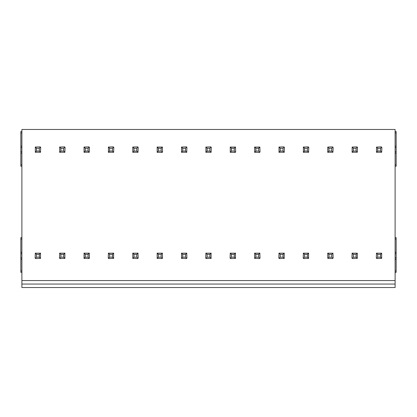 <?xml version="1.0" encoding="UTF-8"?>
<svg xmlns="http://www.w3.org/2000/svg" width="417" height="417" viewBox="0 0 417 417"><rect width="100%" height="100%" fill="white"/><g stroke="black" fill="none" stroke-linecap="round" stroke-linejoin="round"><path stroke-width="0.63" d="M395.108 237.674L396.15 237.674L396.15 272.348L395.108 272.348M395.108 131.558L396.15 131.558L396.15 166.237L395.108 166.237M395.108 284.05L395.108 129.473L21.892 129.473L21.892 287.527L395.108 287.527L395.108 284.05L21.892 284.05M21.892 237.674L20.85 237.674L20.85 272.348L21.892 272.348M21.892 131.558L20.85 131.558L20.85 132.95L21.892 132.95M21.892 166.237L20.85 166.237L20.85 132.95M20.85 252.295L21.892 252.295M20.85 259.259L21.892 259.259M396.15 252.295L395.108 252.295M396.15 259.259L395.108 259.259M352.016 152.075A0.698 0.698 0 0 0 352.313 152.372M327.642 152.075A0.698 0.698 0 0 0 327.939 152.372M303.274 152.075A0.698 0.698 0 0 0 303.571 152.372M308.392 152.372A0.698 0.698 0 0 0 308.689 152.075M308.689 147.253A0.698 0.698 0 0 0 308.392 146.956M303.571 146.956A0.698 0.698 0 0 0 303.274 147.253M278.905 152.075A0.698 0.698 0 0 0 279.202 152.372M284.019 152.372A0.698 0.698 0 0 0 284.316 152.075M284.316 147.253A0.698 0.698 0 0 0 284.019 146.956M279.202 146.956A0.698 0.698 0 0 0 278.905 147.253M254.532 152.075A0.698 0.698 0 0 0 254.829 152.372M259.65 152.372A0.698 0.698 0 0 0 259.947 152.075M259.947 147.253A0.698 0.698 0 0 0 259.65 146.956M254.829 146.956A0.698 0.698 0 0 0 254.532 147.253M230.163 152.075A0.698 0.698 0 0 0 230.46 152.372M235.282 152.372A0.698 0.698 0 0 0 235.579 152.075M235.579 147.253A0.698 0.698 0 0 0 235.282 146.956M230.46 146.956A0.698 0.698 0 0 0 230.163 147.253M205.795 152.075A0.698 0.698 0 0 0 206.092 152.372M210.908 152.372A0.698 0.698 0 0 0 211.205 152.075M211.205 147.253A0.698 0.698 0 0 0 210.908 146.956M206.092 146.956A0.698 0.698 0 0 0 205.795 147.253M181.421 152.075A0.698 0.698 0 0 0 181.718 152.372M186.54 152.372A0.698 0.698 0 0 0 186.837 152.075M186.837 147.253A0.698 0.698 0 0 0 186.54 146.956M181.718 146.956A0.698 0.698 0 0 0 181.421 147.253M157.053 152.075A0.698 0.698 0 0 0 157.35 152.372M162.171 152.372A0.698 0.698 0 0 0 162.468 152.075M162.468 147.253A0.698 0.698 0 0 0 162.171 146.956M157.35 146.956A0.698 0.698 0 0 0 157.053 147.253M132.684 152.075A0.698 0.698 0 0 0 132.981 152.372M137.798 152.372A0.698 0.698 0 0 0 138.095 152.075M138.095 147.253A0.698 0.698 0 0 0 137.798 146.956M132.981 146.956A0.698 0.698 0 0 0 132.684 147.253M108.311 152.075A0.698 0.698 0 0 0 108.608 152.372M113.429 152.372A0.698 0.698 0 0 0 113.726 152.075M113.726 147.253A0.698 0.698 0 0 0 113.429 146.956M108.608 146.956A0.698 0.698 0 0 0 108.311 147.253M83.942 152.075A0.698 0.698 0 0 0 84.239 152.372M89.061 152.372A0.698 0.698 0 0 0 89.358 152.075M89.358 147.253A0.698 0.698 0 0 0 89.061 146.956M84.239 146.956A0.698 0.698 0 0 0 83.942 147.253M59.574 152.075A0.698 0.698 0 0 0 59.871 152.372M64.687 152.372A0.698 0.698 0 0 0 64.984 152.075M64.984 147.253A0.698 0.698 0 0 0 64.687 146.956M59.871 146.956A0.698 0.698 0 0 0 59.574 147.253M35.205 152.075A0.698 0.698 0 0 0 35.497 152.372M40.319 152.372A0.698 0.698 0 0 0 40.616 152.075M40.616 147.253A0.698 0.698 0 0 0 40.319 146.956M35.497 146.956A0.698 0.698 0 0 0 35.205 147.253M376.384 253.369A0.698 0.698 0 0 1 376.681 253.072M352.016 253.369A0.698 0.698 0 0 1 352.313 253.072M327.642 253.369A0.698 0.698 0 0 1 327.939 253.072M303.274 253.369A0.698 0.698 0 0 1 303.571 253.072M303.571 258.483A0.698 0.698 0 0 1 303.274 258.191M308.689 258.191A0.698 0.698 0 0 1 308.392 258.483M308.392 253.072A0.698 0.698 0 0 1 308.689 253.369M278.905 253.369A0.698 0.698 0 0 1 279.202 253.072M279.202 258.483A0.698 0.698 0 0 1 278.905 258.191M284.316 258.191A0.698 0.698 0 0 1 284.019 258.483M284.019 253.072A0.698 0.698 0 0 1 284.316 253.369M254.532 253.369A0.698 0.698 0 0 1 254.829 253.072M254.829 258.483A0.698 0.698 0 0 1 254.532 258.191M259.947 258.191A0.698 0.698 0 0 1 259.65 258.483M259.65 253.072A0.698 0.698 0 0 1 259.947 253.369M230.163 253.369A0.698 0.698 0 0 1 230.46 253.072M230.46 258.483A0.698 0.698 0 0 1 230.163 258.191M235.579 258.191A0.698 0.698 0 0 1 235.282 258.483M235.282 253.072A0.698 0.698 0 0 1 235.579 253.369M205.795 253.369A0.698 0.698 0 0 1 206.092 253.072M206.092 258.483A0.698 0.698 0 0 1 205.795 258.191M211.205 258.191A0.698 0.698 0 0 1 210.908 258.483M210.908 253.072A0.698 0.698 0 0 1 211.205 253.369M181.421 253.369A0.698 0.698 0 0 1 181.718 253.072M181.718 258.483A0.698 0.698 0 0 1 181.421 258.191M186.837 258.191A0.698 0.698 0 0 1 186.54 258.483M186.54 253.072A0.698 0.698 0 0 1 186.837 253.369M157.053 253.369A0.698 0.698 0 0 1 157.35 253.072M157.35 258.483A0.698 0.698 0 0 1 157.053 258.191M162.468 258.191A0.698 0.698 0 0 1 162.171 258.483M162.171 253.072A0.698 0.698 0 0 1 162.468 253.369M132.684 253.369A0.698 0.698 0 0 1 132.981 253.072M132.981 258.483A0.698 0.698 0 0 1 132.684 258.191M138.095 258.191A0.698 0.698 0 0 1 137.798 258.483M137.798 253.072A0.698 0.698 0 0 1 138.095 253.369M108.311 253.369A0.698 0.698 0 0 1 108.608 253.072M108.608 258.483A0.698 0.698 0 0 1 108.311 258.191M113.726 258.191A0.698 0.698 0 0 1 113.429 258.483M113.429 253.072A0.698 0.698 0 0 1 113.726 253.369M83.942 253.369A0.698 0.698 0 0 1 84.239 253.072M84.239 258.483A0.698 0.698 0 0 1 83.942 258.191M89.358 258.191A0.698 0.698 0 0 1 89.061 258.483M89.061 253.072A0.698 0.698 0 0 1 89.358 253.369M59.574 253.369A0.698 0.698 0 0 1 59.871 253.072M59.871 258.483A0.698 0.698 0 0 1 59.574 258.191M64.984 258.191A0.698 0.698 0 0 1 64.687 258.483M64.687 253.072A0.698 0.698 0 0 1 64.984 253.369M35.205 253.369A0.698 0.698 0 0 1 35.497 253.072M35.497 258.483A0.698 0.698 0 0 1 35.205 258.191M40.616 258.191A0.698 0.698 0 0 1 40.319 258.483M40.319 253.072A0.698 0.698 0 0 1 40.616 253.369M376.384 152.075A0.698 0.698 0 0 0 376.681 152.372M376.509 147.081L381.18 146.878L381.878 147.576L381.67 152.247L376.509 152.247L376.509 147.081L377.698 148.27L377.698 151.058L380.481 151.058L380.481 148.27L377.698 148.27M376.509 152.247L377.698 151.058M381.67 147.081L380.481 148.27M381.67 152.247L380.481 151.058M352.141 147.081L356.811 146.878L357.505 147.576L357.301 152.247L352.141 152.247L352.141 147.081L353.329 148.27L353.329 151.058L356.113 151.058L356.113 148.27L353.329 148.27M352.141 152.247L353.329 151.058M357.301 147.081L356.113 148.27M357.301 152.247L356.113 151.058M327.767 147.081L332.438 146.878L333.136 147.576L332.933 152.247L327.767 152.247L327.767 147.081L328.956 148.27L328.956 151.058L331.744 151.058L331.744 148.27L328.956 148.27M327.767 152.247L328.956 151.058M332.933 147.081L331.744 148.27M332.933 152.247L331.744 151.058M303.399 147.081L308.069 146.878L308.768 147.576L308.559 152.247L303.399 152.247L303.399 147.081L304.587 148.27L304.587 151.058L307.371 151.058L307.371 148.27L304.587 148.27M303.399 152.247L304.587 151.058M308.559 147.081L307.371 148.27M308.559 152.247L307.371 151.058M279.03 147.081L283.701 146.878L284.394 147.576L284.191 152.247L279.03 152.247L279.03 147.081L280.219 148.27L280.219 151.058L283.002 151.058L283.002 148.27L280.219 148.27M279.03 152.247L280.219 151.058M284.191 147.081L283.002 148.27M284.191 152.247L283.002 151.058M254.657 147.081L259.822 147.081L260.026 151.752L259.327 152.45L254.657 152.247L254.657 147.081L255.845 148.27L255.845 151.058L258.634 151.058L258.634 148.27L255.845 148.27M254.657 152.247L255.845 151.058M259.822 147.081L258.634 148.27M259.822 152.247L258.634 151.058M230.288 147.081L235.454 147.081L235.657 151.752L234.959 152.45L230.288 152.247L230.288 147.081L231.477 148.27L231.477 151.058L234.26 151.058L234.26 148.27L231.477 148.27M230.288 152.247L231.477 151.058M235.454 147.081L234.26 148.27M235.454 152.247L234.26 151.058M205.92 147.081L210.59 146.878L211.283 147.576L211.08 152.247L205.92 152.247L205.92 147.081L207.108 148.27L207.108 151.058L209.892 151.058L209.892 148.27L207.108 148.27M205.92 152.247L207.108 151.058M211.08 147.081L209.892 148.27M211.08 152.247L209.892 151.058M181.546 147.081L186.217 146.878L186.915 147.576L186.712 152.247L181.546 152.247L181.546 147.081L182.74 148.27L182.74 151.058L185.523 151.058L185.523 148.27L182.74 148.27M181.546 152.247L182.74 151.058M186.712 147.081L185.523 148.27M186.712 152.247L185.523 151.058M157.178 147.081L162.343 147.081L162.547 151.752L161.848 152.45L157.178 152.247L157.178 147.081L158.366 148.27L158.366 151.058L161.155 151.058L161.155 148.27L158.366 148.27M157.178 152.247L158.366 151.058M162.343 147.081L161.155 148.27M162.343 152.247L161.155 151.058M132.809 147.081L137.48 146.878L138.173 147.576L137.97 152.247L132.809 152.247L132.809 147.081L133.998 148.27L133.998 151.058L136.781 151.058L136.781 148.27L133.998 148.27M132.809 152.247L133.998 151.058M137.97 147.081L136.781 148.27M137.97 152.247L136.781 151.058M108.441 147.081L113.106 146.878L113.805 147.576L113.601 152.247L108.441 152.247L108.441 147.081L109.629 148.27L109.629 151.058L112.413 151.058L112.413 148.27L109.629 148.27M108.441 152.247L109.629 151.058M113.601 147.081L112.413 148.27M113.601 152.247L112.413 151.058M84.067 147.081L88.738 146.878L89.436 147.576L89.233 152.247L84.067 152.247L84.067 147.081L85.256 148.27L85.256 151.058L88.044 151.058L88.044 148.27L85.256 148.27M84.067 152.247L85.256 151.058M89.233 147.081L88.044 148.27M89.233 152.247L88.044 151.058M59.699 147.081L64.369 146.878L65.062 147.576L64.859 152.247L59.699 152.247L59.699 147.081L60.887 148.27L60.887 151.058L63.671 151.058L63.671 148.27L60.887 148.27M59.699 152.247L60.887 151.058M64.859 147.081L63.671 148.27M64.859 152.247L63.671 151.058M35.33 147.081L39.996 146.878L40.694 147.576L40.491 152.247L35.33 152.247L35.33 147.081L36.519 148.27L36.519 151.058L39.302 151.058L39.302 148.27L36.519 148.27M35.33 152.247L36.519 151.058M40.491 147.081L39.302 148.27M40.491 152.247L39.302 151.058M381.67 253.197L381.67 258.358L377.004 258.561L376.306 257.868L376.509 253.197L381.67 253.197L380.481 254.386L377.698 254.386L377.698 257.169L380.481 257.169L380.481 254.386M376.509 253.197L377.698 254.386M376.509 258.358L377.698 257.169M381.67 258.358L380.481 257.169M357.301 253.197L357.301 258.358L352.631 258.561L351.938 257.868L352.141 253.197L357.301 253.197L356.113 254.386L353.329 254.386L353.329 257.169L356.113 257.169L356.113 254.386M352.141 253.197L353.329 254.386M352.141 258.358L353.329 257.169M357.301 258.358L356.113 257.169M332.933 253.197L333.136 257.868L332.438 258.561L327.767 258.358L327.767 253.197L332.933 253.197L331.744 254.386L328.956 254.386L328.956 257.169L331.744 257.169L331.744 254.386M327.767 253.197L328.956 254.386M327.767 258.358L328.956 257.169M332.933 258.358L331.744 257.169M308.559 253.197L308.559 258.358L303.894 258.561L303.195 257.868L303.399 253.197L308.559 253.197L307.371 254.386L304.587 254.386L304.587 257.169L307.371 257.169L307.371 254.386M303.399 253.197L304.587 254.386M303.399 258.358L304.587 257.169M308.559 258.358L307.371 257.169M284.191 253.197L284.191 258.358L279.52 258.561L278.827 257.868L279.03 253.197L284.191 253.197L283.002 254.386L280.219 254.386L280.219 257.169L283.002 257.169L283.002 254.386M279.03 253.197L280.219 254.386M279.03 258.358L280.219 257.169M284.191 258.358L283.002 257.169M259.822 253.197L260.026 257.868L259.327 258.561L254.657 258.358L254.657 253.197L259.822 253.197L258.634 254.386L255.845 254.386L255.845 257.169L258.634 257.169L258.634 254.386M254.657 253.197L255.845 254.386M254.657 258.358L255.845 257.169M259.822 258.358L258.634 257.169M235.454 253.197L235.454 258.358L230.783 258.561L230.085 257.868L230.288 253.197L235.454 253.197L234.26 254.386L231.477 254.386L231.477 257.169L234.26 257.169L234.26 254.386M230.288 253.197L231.477 254.386M230.288 258.358L231.477 257.169M235.454 258.358L234.26 257.169M211.08 253.197L211.08 258.358L206.41 258.561L205.717 257.868L205.92 253.197L211.08 253.197L209.892 254.386L207.108 254.386L207.108 257.169L209.892 257.169L209.892 254.386M205.92 253.197L207.108 254.386M205.92 258.358L207.108 257.169M211.08 258.358L209.892 257.169M186.712 253.197L186.915 257.868L186.217 258.561L181.546 258.358L181.546 253.197L186.712 253.197L185.523 254.386L182.74 254.386L182.74 257.169L185.523 257.169L185.523 254.386M181.546 253.197L182.74 254.386M181.546 258.358L182.74 257.169M186.712 258.358L185.523 257.169M162.343 253.197L162.547 257.868L161.848 258.561L157.178 258.358L157.178 253.197L162.343 253.197L161.155 254.386L158.366 254.386L158.366 257.169L161.155 257.169L161.155 254.386M157.178 253.197L158.366 254.386M157.178 258.358L158.366 257.169M162.343 258.358L161.155 257.169M137.97 253.197L138.173 257.868L137.48 258.561L132.809 258.358L132.809 253.197L137.97 253.197L136.781 254.386L133.998 254.386L133.998 257.169L136.781 257.169L136.781 254.386M132.809 253.197L133.998 254.386M132.809 258.358L133.998 257.169M137.97 258.358L136.781 257.169M113.601 253.197L113.601 258.358L108.931 258.561L108.232 257.868L108.441 253.197L113.601 253.197L112.413 254.386L109.629 254.386L109.629 257.169L112.413 257.169L112.413 254.386M108.441 253.197L109.629 254.386M108.441 258.358L109.629 257.169M113.601 258.358L112.413 257.169M89.233 253.197L89.436 257.868L88.738 258.561L84.067 258.358L84.067 253.197L89.233 253.197L88.044 254.386L85.256 254.386L85.256 257.169L88.044 257.169L88.044 254.386M84.067 253.197L85.256 254.386M84.067 258.358L85.256 257.169M89.233 258.358L88.044 257.169M64.859 253.197L64.859 258.358L60.189 258.561L59.495 257.868L59.699 253.197L64.859 253.197L63.671 254.386L60.887 254.386L60.887 257.169L63.671 257.169L63.671 254.386M59.699 253.197L60.887 254.386M59.699 258.358L60.887 257.169M64.859 258.358L63.671 257.169M40.491 253.197L40.491 258.358L35.82 258.561L35.122 257.868L35.33 253.197L40.491 253.197L39.302 254.386L36.519 254.386L36.519 257.169L39.302 257.169L39.302 254.386M35.33 253.197L36.519 254.386M35.33 258.358L36.519 257.169M40.491 258.358L39.302 257.169M396.15 146.185L395.108 146.185M396.15 153.143L395.108 153.143M20.85 146.185L21.892 146.185M20.85 153.143L21.892 153.143M20.85 239.066L21.892 239.066M20.85 253.687L21.892 253.687M20.85 257.868L21.892 257.868M20.85 270.956L21.892 270.956M396.15 239.066L395.108 239.066M396.15 253.687L395.108 253.687M396.15 257.868L395.108 257.868M396.15 270.956L395.108 270.956M395.108 280.568L21.892 280.568M396.15 132.95L395.108 132.95M396.15 147.576L395.108 147.576M396.15 151.752L395.108 151.752M396.15 164.84L395.108 164.84M20.85 147.576L21.892 147.576M20.85 151.752L21.892 151.752M20.85 164.84L21.892 164.84"/></g></svg>
